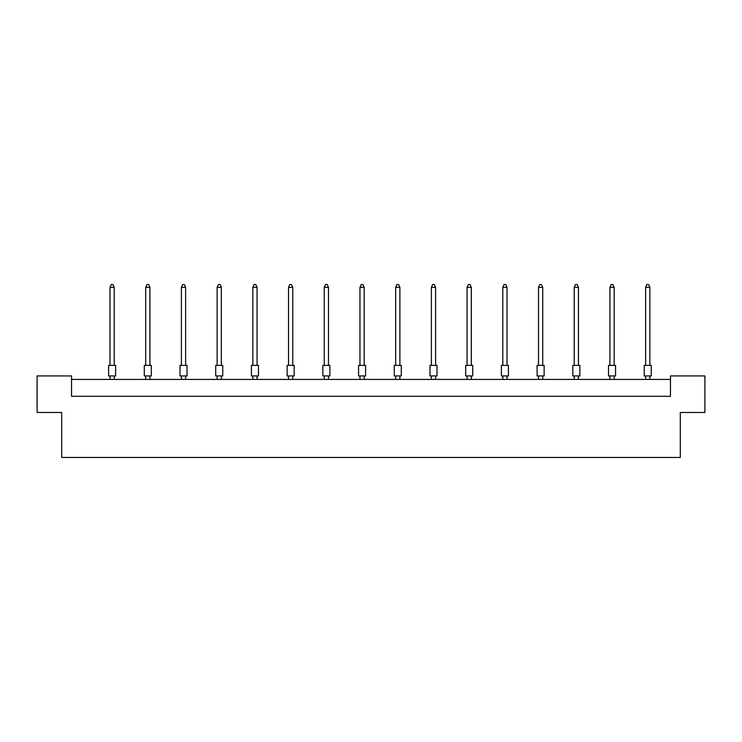 <?xml version="1.0" encoding="UTF-8"?>
<svg xmlns="http://www.w3.org/2000/svg" width="742" height="742" viewBox="0 0 742 742"><rect width="100%" height="100%" fill="white"/><g stroke="black" fill="none" stroke-linecap="round" stroke-linejoin="round"><path stroke-width="1.11" d="M61.707 412.478L37.1 412.478L37.1 375.925L71.547 375.925L71.547 396.302L670.453 396.302L670.453 375.925L704.9 375.925L704.9 412.478L680.293 412.478L680.293 457.462L61.707 457.462L61.707 412.478M670.453 379.431L71.547 379.431M108.592 365.379L115.622 365.379L115.622 375.925L108.592 375.925L108.592 365.379M114.212 365.379L114.212 287.349L109.992 287.349L109.992 365.379M109.992 287.349L111.263 284.538L112.951 284.538L114.212 287.349M109.992 375.925L109.992 379.431M114.212 379.431L114.212 375.925M144.3 365.379L151.331 365.379L151.331 375.925L144.3 375.925L144.3 365.379M149.921 365.379L149.921 287.349L145.701 287.349L145.701 365.379M145.701 287.349L146.972 284.538L148.66 284.538L149.921 287.349M145.701 375.925L145.701 379.431M149.921 379.431L149.921 375.925M180.009 365.379L187.04 365.379L187.04 375.925L180.009 375.925L180.009 365.379L180.009 375.925M185.63 365.379L185.63 287.349L181.419 287.349L181.419 365.379M181.419 287.349L182.68 284.538L184.368 284.538L185.63 287.349M181.419 375.925L181.419 379.431M185.63 379.431L185.63 375.925M215.718 365.379L222.748 365.379L222.748 375.925L215.718 375.925L215.718 365.379M221.339 365.379L221.339 287.349L217.128 287.349L217.128 365.379M217.128 287.349L218.389 284.538L220.077 284.538L221.339 287.349M217.128 375.925L217.128 379.431M221.339 379.431L221.339 375.925M251.427 365.379L258.457 365.379L258.457 375.925L251.427 375.925L251.427 365.379M257.057 365.379L257.057 287.349L252.837 287.349L252.837 365.379M252.837 287.349L254.098 284.538L255.786 284.538L257.057 287.349M252.837 375.925L252.837 379.431M257.057 379.431L257.057 375.925M287.135 365.379L294.166 365.379L294.166 375.925L287.135 375.925L287.135 365.379M292.765 365.379L292.765 287.349L288.545 287.349L288.545 365.379M288.545 287.349L289.807 284.538L291.495 284.538L292.765 287.349M288.545 375.925L288.545 379.431M292.765 379.431L292.765 375.925M322.844 365.379L329.875 365.379L329.875 375.925L322.844 375.925L322.844 365.379M328.474 365.379L328.474 287.349L324.254 287.349L324.254 365.379M324.254 287.349L325.515 284.538L327.203 284.538L328.474 287.349M324.254 375.925L324.254 379.431M328.474 379.431L328.474 375.925M358.562 365.379L365.583 365.379L365.583 375.925L358.562 375.925L358.562 365.379M364.183 365.379L364.183 287.349L359.963 287.349L359.963 365.379M359.963 287.349L361.233 284.538L362.912 284.538L364.183 287.349M359.963 375.925L359.963 379.431M364.183 379.431L364.183 375.925M394.271 365.379L401.301 365.379L401.301 375.925L394.271 375.925L394.271 365.379M399.892 365.379L399.892 287.349L395.672 287.349L395.672 365.379M395.672 287.349L396.942 284.538L398.63 284.538L399.892 287.349M395.672 375.925L395.672 379.431M399.892 379.431L399.892 375.925M429.98 365.379L437.01 365.379L437.01 375.925L429.98 375.925L429.98 365.379M435.6 365.379L435.6 287.349L431.38 287.349L431.38 365.379M431.38 287.349L432.651 284.538L434.339 284.538L435.6 287.349M431.38 375.925L431.38 379.431M435.6 379.431L435.6 375.925M465.688 365.379L472.719 365.379L472.719 375.925L465.688 375.925L465.688 365.379M471.309 365.379L471.309 287.349L467.089 287.349L467.089 365.379M467.089 287.349L468.36 284.538L470.048 284.538L471.309 287.349M467.089 375.925L467.089 379.431M471.309 379.431L471.309 375.925M501.397 365.379L508.428 365.379L508.428 375.925L501.397 375.925L501.397 365.379M507.018 365.379L507.018 287.349L502.807 287.349L502.807 365.379M502.807 287.349L504.068 284.538L505.756 284.538L507.018 287.349M502.807 375.925L502.807 379.431M507.018 379.431L507.018 375.925M537.106 365.379L544.136 365.379L544.136 375.925L537.106 375.925L537.106 365.379M542.727 365.379L542.727 287.349L538.516 287.349L538.516 365.379M538.516 287.349L539.777 284.538L541.465 284.538L542.727 287.349M538.516 375.925L538.516 379.431M542.727 379.431L542.727 375.925M572.815 365.379L579.845 365.379L579.845 375.925L572.815 375.925L572.815 365.379M578.435 365.379L578.435 287.349L574.225 287.349L574.225 365.379M574.225 287.349L575.486 284.538L577.174 284.538L578.435 287.349M574.225 375.925L574.225 379.431M578.435 379.431L578.435 375.925M608.523 365.379L615.554 365.379L615.554 375.925L608.523 375.925L608.523 365.379M614.153 365.379L614.153 287.349L609.933 287.349L609.933 365.379M609.933 287.349L611.195 284.538L612.883 284.538L614.153 287.349M609.933 375.925L609.933 379.431M614.153 379.431L614.153 375.925M644.232 365.379L651.263 365.379L651.263 375.925L644.232 375.925L644.232 365.379M649.862 365.379L649.862 287.349L645.642 287.349L645.642 365.379M645.642 287.349L646.903 284.538L648.591 284.538L649.862 287.349M645.642 375.925L645.642 379.431M649.862 379.431L649.862 375.925M651.263 365.379L651.263 375.925"/></g></svg>
